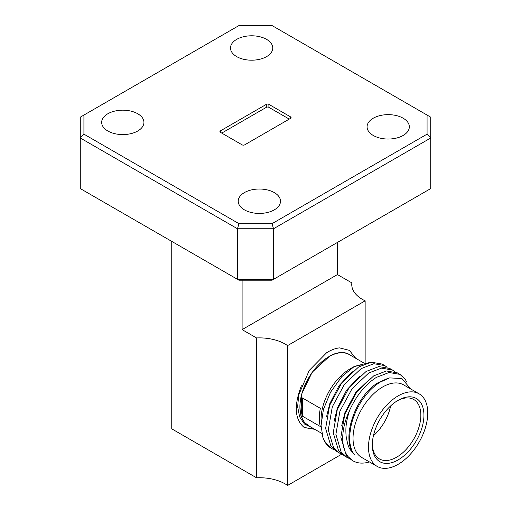 <?xml version="1.0" encoding="UTF-8"?>
<svg xmlns="http://www.w3.org/2000/svg" width="511" height="511" viewBox="0 0 511 511"><rect width="100%" height="100%" fill="white"/><g stroke="black" fill="none" stroke-linecap="round" stroke-linejoin="round"><path stroke-width="0.77" d="M350.661 355.362A41.072 23.71 120 0 0 328.937 356.627A41.072 23.71 120 0 0 301.79 393.936A41.072 23.71 120 0 0 309.66 426.372M320.365 408.334L302.327 397.916A40.995 23.672 120 0 0 302.327 416.107L320.365 426.525A40.995 23.672 120 0 1 320.365 408.334M334.392 449.859L331.799 448.62L325.967 443.318L322.907 437.595L321.08 425.497L321.08 419.097A40.995 23.672 -60 0 1 350.067 368.891L354.404 366.387L370.794 362.248M363.372 362.708L349.435 354.66A40.995 23.672 120 0 0 328.937 356.691A40.995 23.672 120 0 0 302.154 392.818A40.995 23.672 120 0 0 308.44 425.669L321.802 433.379M398.126 464.327A41.908 24.196 120 0 0 425.503 427.394A41.908 24.196 120 0 0 419.077 393.815A41.908 24.196 120 0 0 398.126 395.891A41.908 24.196 120 0 0 370.75 432.817A41.908 24.196 120 0 0 377.169 466.402A41.908 24.196 120 0 0 398.126 464.327M419.077 393.815L403.62 384.885A41.908 24.196 120 0 0 382.662 386.961A41.908 24.196 120 0 0 355.286 423.894A41.908 24.196 120 0 0 361.711 457.473L377.169 466.402M398.12 400.311L398.126 400.311A36.498 21.072 120 0 0 372.315 445.004A36.498 21.072 120 0 0 398.126 459.906A36.498 21.072 120 0 0 423.932 415.207A36.498 21.072 120 0 0 398.126 400.311M372.327 444.091A34.307 19.808 120 0 0 379.424 458.929A34.307 19.808 120 0 0 396.581 457.23A34.307 19.808 120 0 0 418.994 426.992A34.307 19.808 120 0 0 413.731 399.5A34.307 19.808 120 0 0 397.341 400.777M410.703 388.98L401.863 378.498L389.586 377.904L379.935 382.241C375.885 384.904 373.509 386.929 370.858 389.567C367.256 392.953 361.718 400.4 359.961 403.684C355.886 410.454 351.293 421.096 350.329 430.454A44.291 25.576 120 0 0 354.672 455.026C339.968 440.316 355.349 395.45 378.383 382.541L387.319 378.6M326.529 416.887L329.704 403.843L339.042 385.677L352.213 371.663M334.137 421.275L337.311 408.232L346.65 390.072L359.821 376.058M341.744 425.669L344.919 412.626L355.752 392.403L370.775 378.153M354.672 455.026C348.464 447.706 348.451 448.256 346.119 436.26C345.717 431.246 345.819 426.998 346.413 423.523C347.173 418.63 348.291 414.121 349.767 409.982A49.197 28.405 120 0 0 352.909 460.807A49.197 28.405 120 0 0 369.44 461.938M342 454.247L339.413 453.014L333.574 447.713L328.279 429.949L332.31 406.813L344.408 384.393L361.168 368.603L373.848 363.723L384.802 365.608L387.14 367.281M384.802 365.608L382.145 364.075L371.19 362.19L358.511 367.07L341.75 382.86L329.652 405.274L325.628 428.416L330.917 446.18L336.755 451.481L339.413 453.014M349.767 409.982C356.621 395.207 365.493 384.342 376.383 377.386L389.063 372.506L400.017 374.397L405.242 379.347L406.794 382.119M400.017 374.397L397.36 372.864L386.412 370.973L373.726 375.853L356.965 391.643L344.868 414.063L340.843 437.205L346.139 454.962L352.909 460.807M349.607 458.642L347.02 457.409L341.182 452.101L335.887 434.344L339.917 411.202L352.015 388.782L368.776 372.992L381.455 368.118L392.41 370.002L394.748 371.669M392.41 370.002L389.752 368.469L378.804 366.585L366.119 371.459L349.358 387.249L337.26 409.669L333.236 432.811L338.531 450.568L344.363 455.876L347.02 457.409M322.907 437.595A49.197 28.405 120 0 0 331.269 448.313L331.799 448.62M321.08 425.497L323.412 409.477L330.515 392.256L341.731 376.703L354.404 366.387M352.175 367.76A40.995 23.672 -60 0 1 362.382 364.95M355.784 358.326L349.332 350.329L339.56 347.882C335.459 348.291 331.166 349.901 326.67 352.705L309.212 370.449L298.737 394.894L297.645 406.775L299.612 416.816L304.441 424.009L311.742 427.573M242.099 280.2L242.099 329.614L337.439 274.567L351.875 282.902A36.441 21.04 0 0 0 351.76 284.538A36.441 21.04 0 0 0 362.433 299.414A36.441 21.04 0 0 0 365.141 300.826L365.141 362.356M274.311 192.596A21.136 12.2 0 0 0 251.278 189.951A21.136 12.2 0 0 0 238.228 201.225A21.136 12.2 0 0 0 244.418 209.855A21.136 12.2 0 0 0 267.451 212.499A21.136 12.2 0 0 0 280.501 201.225A21.136 12.2 0 0 0 274.311 192.596M266.582 39.366A21.136 12.2 0 0 0 243.549 36.722A21.136 12.2 0 0 0 230.499 47.996A21.136 12.2 0 0 0 236.689 56.619A21.136 12.2 0 0 0 259.722 59.27A21.136 12.2 0 0 0 272.772 47.996A21.136 12.2 0 0 0 266.582 39.366M403.147 118.213A21.136 12.2 0 0 0 380.114 115.569A21.136 12.2 0 0 0 367.07 126.843A21.136 12.2 0 0 0 373.26 135.466A21.136 12.2 0 0 0 396.293 138.111A21.136 12.2 0 0 0 409.337 126.843A21.136 12.2 0 0 0 403.147 118.213M137.74 113.749A21.136 12.2 0 0 0 114.707 111.104A21.136 12.2 0 0 0 101.663 122.378A21.136 12.2 0 0 0 107.853 131.008A21.136 12.2 0 0 0 130.886 133.652A21.136 12.2 0 0 0 143.93 122.378A21.136 12.2 0 0 0 137.74 113.749M221.742 133.09L266.32 107.348L266.32 104.378L220.458 130.854L220.458 132.343L242.099 144.843A1.82 1.054 180 0 0 244.68 144.843L290.542 118.36L290.542 116.872L268.901 104.378L268.901 107.348L289.258 119.101M220.458 132.343A1.82 1.054 180 0 1 219.922 131.602A1.82 1.054 180 0 1 220.458 130.854M266.32 104.378A1.82 1.054 180 0 1 268.901 104.378M266.32 107.348A1.82 1.054 180 0 1 268.901 107.348M290.542 116.872A1.82 1.054 180 0 1 291.078 117.619A1.82 1.054 180 0 1 290.542 118.36M341.776 454.158L287.578 485.45L287.578 345.608L365.141 300.826M301.407 385.748A41.18 23.774 120 0 0 300.334 388.628L300.315 388.686C293.863 407.107 295.186 420.061 304.281 427.554L314.789 429.329M337.439 274.567L337.439 242.431M351.875 286.173L351.875 282.902M242.099 329.614L256.535 337.943L256.535 477.791L171.753 428.844L171.753 241.39M272.031 223.665L427.075 134.15L427.075 115.064L272.031 25.55L238.969 25.55L83.925 115.064L83.925 134.15L238.969 223.665L272.031 223.665L273.538 228.749L273.538 279.325L430.722 188.578L430.722 137.996L273.538 228.749L237.462 228.749L80.278 137.996L80.278 188.578L237.462 279.325L237.462 228.749L238.969 223.665M272.031 280.2L238.969 280.2L237.462 279.325L273.538 279.325L272.031 280.2M83.925 134.15L80.278 137.996L80.278 117.172L83.925 115.064M427.075 115.064L430.722 117.172L430.722 137.996L427.075 134.15M256.535 477.791A36.441 21.04 180 0 1 287.578 485.45M287.578 345.608A36.441 21.04 0 0 0 256.535 337.943M300.315 388.686L298.545 395.878M313.933 428.838L304.281 427.554M373.426 435.742A34.307 19.808 120 0 0 390.653 405.9M302.327 416.107L302.327 397.916M310.298 426.736L304.396 422.476L300.775 415.194L301.471 394.53L312.132 372.264L329.94 355.899A41.18 23.774 -60 0 1 347.934 353.701L351.306 355.739"/></g></svg>
